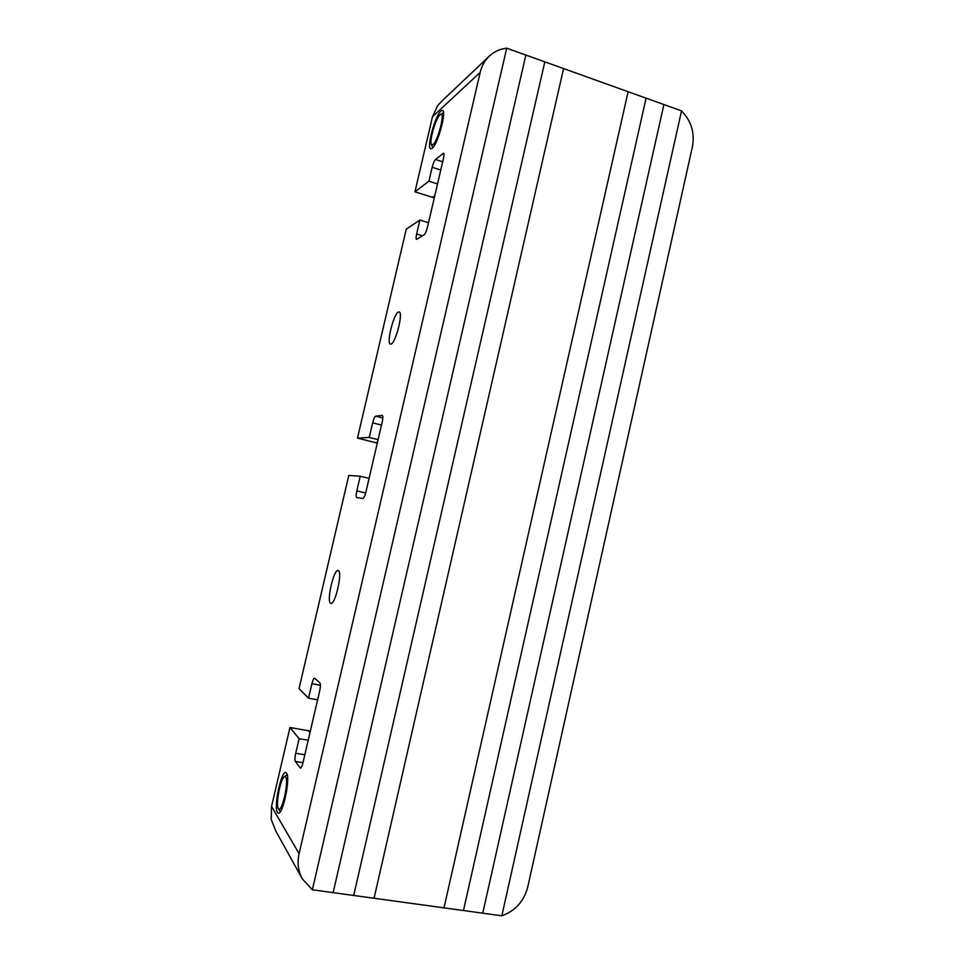 <?xml version="1.0" encoding="UTF-8"?>
<svg xmlns="http://www.w3.org/2000/svg" width="964" height="964" viewBox="0 0 964 964"><rect width="100%" height="100%" fill="white"/><g stroke="black" fill="none" stroke-linecap="round" stroke-linejoin="round"><path stroke-width="1.45" d="M480.18 72.408C481.723 65.926 484.772 60.491 489.314 56.129C494.243 51.55 500.039 48.899 506.715 48.2L525.862 55.056L333.134 892.64L525.862 55.056L544.817 61.853L353.692 895.472L544.817 61.853L563.578 68.589L374.056 898.255L444.006 907.859L628.118 91.713L444.006 907.859L463.467 910.534L646.085 98.159L463.467 910.534L501.846 915.8L681.536 110.872L663.895 104.546L482.747 913.185L663.895 104.546L563.578 68.589L374.056 898.255L312.36 889.796L506.715 48.2L312.36 889.796L302.298 878.843C298.165 871.143 297.093 862.756 299.081 853.67L480.18 72.408L432.474 116.74L414.954 191.812L428.92 181.196L432.161 167.278C433.161 163.362 434.27 160.759 435.487 159.47L443.548 153.192C444.175 153.541 444.163 155.252 443.5 158.313L427.498 227.106C426.462 231.155 425.341 233.722 424.124 234.806L416.556 239.373C415.918 238.976 415.942 237.192 416.629 234.011L419.882 220.045L406.242 229.167L357.487 438.126L369.26 437.415L372.658 422.822C373.658 418.894 374.683 416.677 375.731 416.171L382.274 415.351C383.045 415.87 383.033 418.014 382.238 421.786L365.922 492.014C364.874 496.062 363.838 498.219 362.813 498.484L356.74 497.605C355.969 497.026 355.993 494.797 356.813 490.905L360.223 476.24L348.775 475.445L299.045 688.621L308.54 698.177L311.914 683.681C312.818 680.102 313.698 678.258 314.553 678.138L319.928 682.91C320.638 684.042 320.554 686.717 319.674 690.911L302.985 762.717C302.106 766.211 301.25 768.007 300.419 768.091L295.346 761.44C294.731 760.09 294.851 757.355 295.719 753.246L299.117 738.677L289.971 727.495L271.571 806.362L299.081 853.67M377.418 442.512L375.406 442.597L377.418 442.512M377.298 443.079L357.487 438.126M434.824 195.632L432.45 197.319L434.824 195.632M434.294 197.897L414.954 191.812M310.336 731.074L308.396 730.736L309.998 732.556L308.396 730.736L289.971 727.495M440.849 111.065C434.969 115.825 426.245 148.721 430.824 148.842L432.173 148.311C437.885 144.371 447.055 110.366 442.368 110.39L440.849 111.065M398.457 312.047C393.673 313.457 386.094 343.883 390.468 344.112L390.998 344.076C395.674 343.305 403.555 312.047 399.096 311.962L398.457 312.047M338.256 570.592L338.111 570.543C333.797 568.772 326.278 601.657 330.64 603.283L330.869 603.38C335.207 605.296 342.81 571.507 338.256 570.592M286.561 773.128L285.838 772.562C281.259 770.537 273.523 807.025 277.415 812.411L278.247 813.134C282.874 815.327 290.706 777.538 286.561 773.128M360.223 476.24L369.092 478.373M308.54 698.177L317.602 699.84M299.117 738.677L308.203 740.244M302.298 878.843L275.8 831.052L271.173 819.316L271.571 806.362M432.474 116.74L437.608 105.654L441.861 101.1L489.314 56.129M428.92 181.196L437.536 183.943M419.882 220.045L428.522 222.696M369.26 437.415L378.093 439.632M692.429 146.685L527.754 886.964C523.97 901.316 515.33 910.932 501.846 915.8L681.536 110.872C691.284 120.97 694.924 132.899 692.429 146.685M433.041 144.576C438.162 140.889 445.585 110.703 440.464 114.427L439.982 114.788C435.752 118.15 429.052 141.479 431.414 144.552L433.041 144.576M278.331 808.483L278.367 808.543C281.56 814.592 289.272 781.238 285.657 777.044L284.32 776.779C280.44 778.683 275.499 804.711 278.331 808.483M356.813 490.905L365.669 493.002M311.914 683.681L320.409 685.259M300.153 767.898L300.768 768.007M295.346 761.44L302.985 762.729M295.719 753.246L304.829 754.788M432.161 167.278L440.765 170.05M435.487 159.47L442.681 161.807M443.066 153.372L443.898 153.638M416.629 234.011L422.509 235.806M372.658 422.822L381.479 425.064M375.731 416.171L382.829 417.99M440.464 114.427L443.5 112.704M431.414 144.552L432.872 147.6M278.367 808.543L280.355 811.604M284.32 776.779L287.176 774.61"/></g></svg>
